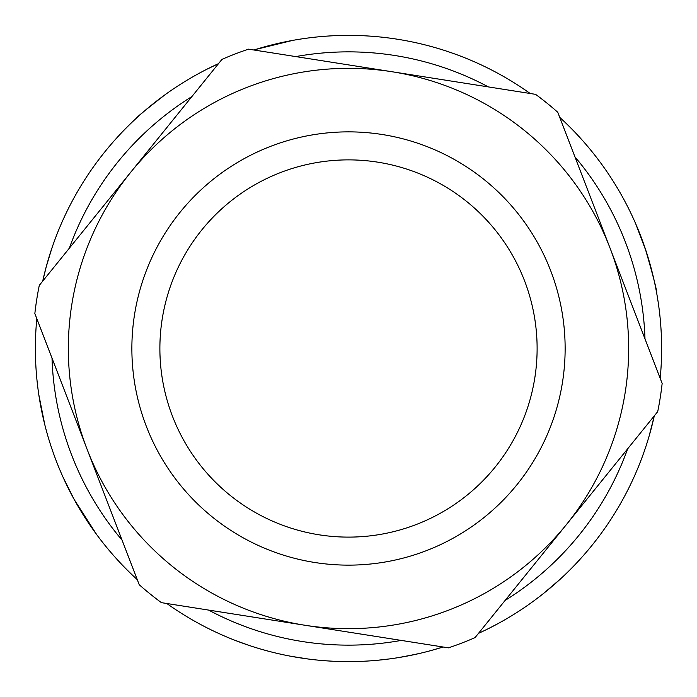 <?xml version="1.0" encoding="UTF-8"?>
<svg xmlns="http://www.w3.org/2000/svg" width="697" height="697" viewBox="0 0 697 697"><rect width="100%" height="100%" fill="white"/><g stroke="black" fill="none" stroke-linecap="round" stroke-linejoin="round"><path stroke-width="1.05" d="M35.46 341.643L35.538 338.463M35.678 362.231L35.442 342.262M478.482 633.364A313.119 313.119 0 0 0 654.291 415.856L652.409 423.872M660.19 378.366A313.119 313.119 0 0 0 559.726 117.357M521.826 87.735L530.208 93.503A313.119 313.119 0 0 0 253.943 50.001M206.896 69.23L218.518 63.636A313.119 313.119 0 0 0 42.709 281.144L46.29 266.576L51.918 248.08M36.81 318.634A313.119 313.119 0 0 0 137.274 579.643M166.792 603.497A313.119 313.119 0 0 0 443.057 646.999L431.286 650.475M627.675 448.79A296.643 296.643 0 0 1 505.098 600.439M401.237 640.412A296.643 296.643 0 0 1 208.612 610.084M122.062 540.131A296.643 296.643 0 0 1 52.014 358.145M69.325 248.21A296.643 296.643 0 0 1 191.902 96.561M295.763 56.588A296.643 296.643 0 0 1 488.388 86.916M574.938 156.869A296.643 296.643 0 0 1 644.986 338.847M650.118 432.576L650.336 431.818M161.73 97.188L164.527 95.132M44.8 424.726L38.805 394.694M165.259 94.6C146.614 109.037 136.786 117.087 135.767 118.743L135.863 118.656M160.423 98.164L162.105 96.9M255.59 49.487L292.609 40.409M462.198 56.753L460.081 55.934M453.233 53.416L446.115 50.986M442.987 49.975L442.517 49.827M442.342 49.775L437.402 48.267M428.672 45.819L427.418 45.488M426.695 45.305L422.408 44.225M457.293 54.889L460.978 56.283M457.511 54.967L456.187 54.479M645.309 248.751L647.191 254.544M656.243 290.727L656.722 293.341C657.166 291.302 653.298 276.265 645.126 248.21M635.699 223.763L646.389 252.035M649.134 436.034L654.291 415.856M48.067 260.269L46.29 266.576M45.096 271.124L44.913 271.821M43.467 277.789L46.22 266.838M44.608 273.032L44.739 272.536M45.932 267.892L47.108 263.614M35.53 338.742L35.39 346.426M35.39 346.121L35.408 344.553M87.813 521.957L78.717 507.442M96.691 534.608L74.309 499.705L62.965 476.992M514.534 613.97L509.681 616.95M415.456 654.378L398.266 657.637M308.536 659.057L291.241 656.339M234.575 640.16A313.119 313.119 0 0 1 226.813 637.006M313.554 659.667L311.437 659.414M560.405 579.015L543.756 593.286M550.543 587.71L549.428 588.651M537.544 598.104L533.562 601.075M534.242 600.579L540.802 595.613M439.737 648.036L443.057 646.999M440.565 647.783L439.938 647.975M420.073 653.333L405.001 656.478M488.588 628.537L498.067 623.588M405.854 656.321L405.21 656.443M297.976 657.515L308.684 659.074M298.839 657.654L298.185 657.55M284.768 655.067L284.237 654.953M234.297 640.046L248.045 645.065M270.845 651.834L273.459 652.497M267.509 650.963L265.731 650.484M260.173 648.898L254.231 647.095M260.748 649.073L269.661 651.529M324.75 660.721L332.957 661.235M348.343 661.619L347.803 661.619M377.521 660.268L390.154 658.839M274.191 652.671L273.111 652.409M318.39 660.172L318.956 660.225M327.059 660.887L326.126 660.817M517.392 612.166L516.538 612.707M517.984 611.783L519.866 610.563M221.942 59.393A315.593 315.593 0 0 1 248.55 49.156L392.071 71.747A280.159 280.159 0 0 1 566.382 524.614A280.159 280.159 0 0 1 87.038 449.138A280.159 280.159 0 0 1 392.071 71.747L535.592 94.348A315.593 315.593 0 0 1 557.766 112.269L662.15 383.455A315.593 315.593 0 0 1 657.715 411.622L475.058 637.607A315.593 315.593 0 0 1 448.45 647.844L161.408 602.652A315.593 315.593 0 0 1 139.234 584.731L34.85 313.545A315.593 315.593 0 0 1 39.285 285.378L221.942 59.393M550.674 270.68A216.628 216.628 0 0 0 180.026 212.324A216.628 216.628 0 0 0 314.809 562.496A216.628 216.628 0 0 0 550.674 270.68M524.527 280.743A188.617 188.617 0 0 1 319.165 534.817A188.617 188.617 0 0 1 201.808 229.932A188.617 188.617 0 0 1 524.527 280.743"/></g></svg>
